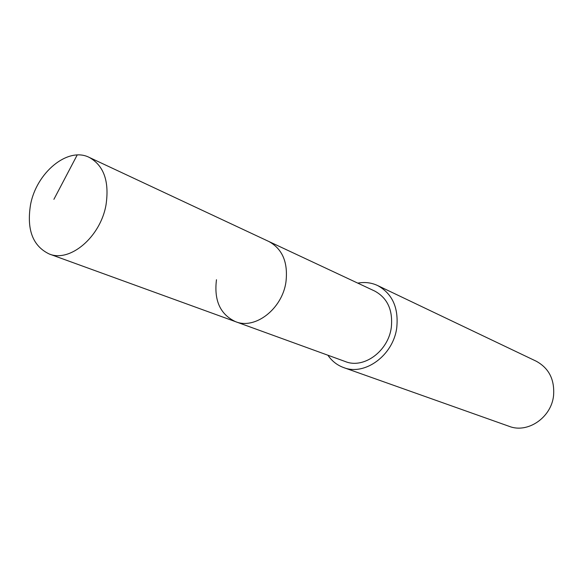 <?xml version="1.0" encoding="UTF-8"?>
<svg xmlns="http://www.w3.org/2000/svg" width="583" height="583" viewBox="0 0 583 583"><rect width="100%" height="100%" fill="white"/><g stroke="black" fill="none" stroke-linecap="round" stroke-linejoin="round"><path stroke-width="0.87" d="M106.04 204.72C100.648 236.836 70.011 262.773 49.205 253.977C32.852 246.092 26.607 229.819 30.462 205.158C36.161 172.779 67.803 146.391 89.257 157.41C103.84 165.572 109.436 181.342 106.04 204.72M89.257 157.41L374.709 291.055C387.513 298.044 393.044 310.185 391.302 327.478C388.322 351.17 363.748 369.105 345.449 361.598L235.627 321.699C255.128 329.781 282.143 308.968 285.932 282.136C288.221 262.561 282.536 249.021 268.887 241.515C282.536 249.021 288.221 262.561 285.932 282.136C282.143 308.968 255.128 329.781 235.627 321.699C220.257 314.514 213.874 300.522 216.475 279.723M357.773 283.127C364.798 281.844 371.422 282.646 377.646 285.553C392.381 293.701 398.75 307.773 396.746 327.777C393.306 355.273 364.863 376.108 343.635 367.567C337.178 365.213 331.924 361.088 327.879 355.215M343.635 367.567L509.192 426.348C527.651 433.672 551.307 417.625 553.558 395.689C554.783 379.701 549.004 368.208 536.214 361.205L377.646 285.553M53.898 199.335L77.182 155.012M235.627 321.699L49.205 253.977"/></g></svg>
